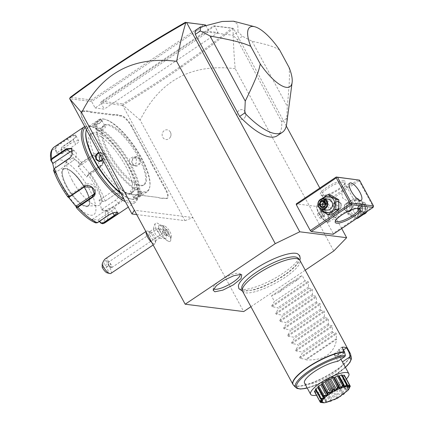 <?xml version="1.0" encoding="UTF-8"?>
<svg xmlns="http://www.w3.org/2000/svg" width="424" height="424" viewBox="0 0 424 424"><rect width="100%" height="100%" fill="white"/><g stroke="black" fill="none" stroke-linecap="round" stroke-linejoin="round"><path stroke-width="0.32" stroke-dasharray="2.12 1.59" d="M250.913 306.711L305.238 270.183M238.383 285.935A34.28 9.015 151.6 0 0 241.993 289.359A34.28 9.015 151.6 0 0 280.895 274.678A34.28 9.015 151.6 0 0 297.712 253.859M286.279 126.039L233.523 28.472L233.041 28.636C233.221 40.905 233.931 54.251 235.177 68.677L333.762 250.997M341.702 228.547L319.807 188.055M235.177 68.677C191.526 63.383 159.848 80.518 140.143 120.077L243.683 311.576M245.247 111.941A4.887 4.426 -82.8 0 0 245.088 111.676A4.887 4.426 -82.8 0 0 239.057 110.452A4.887 4.426 -82.8 0 0 237.599 117.088A4.887 4.426 -82.8 0 0 244.272 118.174A4.887 4.426 -82.8 0 0 245.247 111.941M170.4 132.113A4.887 4.426 -82.8 0 0 170.247 131.843A4.887 4.426 -82.8 0 0 164.21 130.624A4.887 4.426 -82.8 0 0 162.752 137.254A4.887 4.426 -82.8 0 0 169.425 138.346A4.887 4.426 -82.8 0 0 170.4 132.113M136.708 214.571L185.007 220.644L122.716 105.433L122.78 103.907L101.585 101.235L213.754 25.8L214.645 26.097L218.132 32.547L208.995 31.397L205.783 25.461M140.143 120.077L122.902 105.094C143.439 92.633 162.986 79.966 181.541 67.087C200.091 54.208 217.258 41.393 233.041 28.636M185.007 220.644L192.851 217.565L134.344 210.203M205.502 24.947L91.632 101.522L69.695 98.76M203.7 24.539L91.526 99.974L91.632 101.522L95.119 107.977L208.995 31.397M122.716 105.433L100.774 102.672L104.262 109.127L95.119 107.977M131.371 126.548L131.891 126.347L145.358 151.251A22.371 7.447 -123.9 0 0 147.552 154.999L150.483 160.415L149.942 160.585A22.806 7.595 56.1 0 0 151.792 164.321L165.259 189.226A11.512 3.832 -123.9 0 1 165.694 198.384L163.855 198.156A22.806 7.595 56.1 0 0 162.191 198.289L159.541 197.955A22.806 7.595 56.1 0 0 158.258 197.505A22.806 7.595 56.1 0 0 157.479 197.351L135.516 194.589A22.806 7.595 56.1 0 0 133.852 194.722L131.202 194.388A22.806 7.595 56.1 0 0 129.919 193.943A22.806 7.595 56.1 0 0 129.14 193.789L127.301 193.556A11.512 3.832 -123.9 0 1 126.903 193.477A11.512 3.832 -123.9 0 1 117.172 183.179L103.705 158.274A22.806 7.595 56.1 0 0 101.49 154.49L98.601 149.142A22.806 7.595 56.1 0 0 96.752 145.406L83.284 120.501A11.512 3.832 -123.9 0 1 80.995 112.927A11.512 3.832 -123.9 0 1 82.844 111.342L84.683 111.57A22.806 7.595 56.1 0 0 86.348 111.438L89.003 111.772A22.806 7.595 56.1 0 0 91.065 112.376L113.023 115.137A22.806 7.595 56.1 0 0 114.687 115.005L117.342 115.339A22.806 7.595 56.1 0 0 119.404 115.938L121.243 116.171A11.512 3.832 -123.9 0 1 131.371 126.548L144.833 151.453A22.806 7.595 56.1 0 0 147.048 155.237L149.942 160.585M131.891 126.347A11.946 3.975 56.1 0 0 121.381 115.572L119.542 115.344A22.371 7.447 -123.9 0 1 117.496 114.74L117.342 115.339M91.065 112.376L91.202 111.777L113.166 114.538A22.371 7.447 -123.9 0 0 114.809 114.406L117.496 114.74M91.202 111.777A22.371 7.447 -123.9 0 1 89.157 111.178L89.003 111.772M82.844 111.342L82.987 110.743L84.827 110.971A22.371 7.447 -123.9 0 0 86.47 110.839L89.157 111.178M82.987 110.743A11.946 3.975 56.1 0 0 81.064 112.392A11.946 3.975 56.1 0 0 83.438 120.246L96.905 145.151A22.371 7.447 -123.9 0 1 98.739 148.856L98.601 149.142M117.172 183.179L103.864 158.019A22.371 7.447 -123.9 0 0 101.665 154.272L98.739 148.856M117.331 182.924A11.946 3.975 56.1 0 0 127.428 193.614A11.946 3.975 56.1 0 0 127.841 193.694L129.675 193.927A22.371 7.447 -123.9 0 1 130.444 194.075A22.371 7.447 -123.9 0 1 131.721 194.526L131.202 194.388M157.479 197.351L136.056 194.733A22.371 7.447 -123.9 0 0 134.408 194.865L131.721 194.526M158.014 197.494A22.371 7.447 -123.9 0 1 158.783 197.642A22.371 7.447 -123.9 0 1 160.06 198.093L159.541 197.955M165.694 198.384L164.395 198.294A22.371 7.447 -123.9 0 0 162.747 198.432L160.06 198.093M166.234 198.527A11.946 3.975 56.1 0 0 165.779 189.019L152.317 164.114A22.371 7.447 -123.9 0 1 150.483 160.415M165.228 232.384A6.514 2.168 56.1 0 0 171.296 236.152A6.514 2.168 56.1 0 0 169.059 230.312A6.514 2.168 56.1 0 0 164.491 226.034A6.514 2.168 56.1 0 0 163.929 229.988C162.917 229.368 161.38 229.304 159.329 229.797A9.731 3.238 -123.9 0 1 159.313 225.139A9.731 3.238 -123.9 0 1 160.611 225.022A9.731 3.238 -123.9 0 1 167.432 231.409A9.731 3.238 -123.9 0 1 170.771 240.132A9.731 3.238 -123.9 0 1 170.172 241.288A9.731 3.238 -123.9 0 1 162.503 235.67C164.268 234.642 165.174 233.55 165.228 232.384A9.169 3.053 -123.9 0 1 165.508 238.474A9.169 3.053 -123.9 0 1 156.907 230.221A9.169 3.053 -123.9 0 1 155.364 223.384A9.169 3.053 -123.9 0 1 163.929 229.988M101.585 101.235L100.774 102.672L214.645 26.097L233.523 28.472M359.07 179.977L359.123 180.751L373.078 206.562L333.137 233.417L333.174 234.281M333.137 233.417L319.182 207.612L318.228 206.631L296.286 203.87M195.241 30.528L232.882 35.261L237.981 31.832L237.79 24.449L233.534 21.2M277.269 135.733A69.504 23.14 56.1 0 0 281.684 121.715L237.334 39.692A69.504 23.14 56.1 0 0 232.882 35.261M91.526 99.974L70.331 97.303M218.132 32.547L104.262 109.127M233.189 28.371L231.928 28.09C216.219 40.789 199.137 53.546 180.677 66.361C162.355 79.081 143.052 91.6 122.78 103.907M213.754 25.8L231.928 28.09M324.969 209.355A8.077 7.314 -82.8 0 0 334.997 211.958A8.077 7.314 -82.8 0 0 337.61 200.854A8.077 7.314 -82.8 0 0 327.582 198.252A8.077 7.314 -82.8 0 0 324.969 209.355M358.163 179.776L318.228 206.631M343.795 180.677A14.119 3.71 151.6 0 0 327.233 187.079A14.119 3.71 151.6 0 0 321.281 195.459A14.119 3.71 151.6 0 0 321.699 195.538A14.119 3.71 151.6 0 0 334.986 191.113A14.119 3.71 151.6 0 0 345.178 182.537A14.119 3.71 151.6 0 0 343.795 180.677M359.123 180.751L319.182 207.612M347.823 212.228A8.077 7.314 -82.8 0 0 357.851 214.836A8.077 7.314 -82.8 0 0 360.464 203.732A8.077 7.314 -82.8 0 0 350.436 201.124A8.077 7.314 -82.8 0 0 347.823 212.228M373.078 206.562L373.523 206.705M355.158 203.833L355.948 203.615L347.426 187.853L345.687 186.322L344.415 186.682L341.495 192.215L342.767 198.183L349.678 202.328L355.158 203.833M335.623 220.586A13.033 3.424 -28.4 0 1 335.729 219.982A13.033 3.424 -28.4 0 1 345.136 212.064A13.033 3.424 -28.4 0 1 357.4 207.977A13.033 3.424 -28.4 0 1 357.787 208.052A13.033 3.424 -28.4 0 1 358.354 208.295M334.764 217.549L333.02 216.012L324.519 200.059L330.773 201.538L337.679 205.688L338.951 211.65L336.036 217.183L334.764 217.549M343.445 182.172A13.033 3.424 151.6 0 0 329.634 187.148A13.033 3.424 151.6 0 0 321.784 195.231A13.033 3.424 151.6 0 0 322.664 195.814A13.033 3.424 151.6 0 0 323.051 195.888A13.033 3.424 151.6 0 0 335.315 191.807A13.033 3.424 151.6 0 0 344.723 183.889A13.033 3.424 151.6 0 0 344.712 182.834A13.033 3.424 151.6 0 0 343.445 182.172M341.145 203.494L337.933 201.342L333.868 203.398L334.011 208.295L336.794 210.394L340.716 208.322L341.145 203.494M347.404 211.73L344.283 209.589L344.717 204.76L348.639 202.688L351.422 204.787L351.422 209.933M327.609 222.049A10.319 3.434 56.1 0 1 320.38 215.281A10.319 3.434 56.1 0 1 316.834 206.032A10.319 3.434 56.1 0 1 317.47 204.803A10.319 3.434 56.1 0 1 318.493 204.607A10.319 3.434 -123.9 0 1 326.862 212.673A10.319 3.434 -123.9 0 1 328.987 221.927A10.319 3.434 -123.9 0 1 327.964 222.118A10.319 3.434 56.1 0 1 327.609 222.049L326.904 221.863A9.731 3.238 56.1 0 0 327.238 221.932A9.731 3.238 56.1 0 0 328.203 221.747A9.731 3.238 56.1 0 0 326.194 213.018A9.731 3.238 56.1 0 0 318.302 205.412A9.731 3.238 56.1 0 0 317.338 205.598A9.731 3.238 56.1 0 0 316.739 206.753A9.731 3.238 56.1 0 0 320.083 215.482A9.731 3.238 56.1 0 0 326.904 221.863M327.27 221.906A9.731 3.238 -123.9 0 1 319.378 214.3A9.731 3.238 -123.9 0 1 317.375 205.576A9.731 3.238 -123.9 0 1 318.339 205.391A9.731 3.238 56.1 0 1 326.231 212.996A9.731 3.238 56.1 0 1 328.234 221.726A9.731 3.238 56.1 0 1 327.27 221.906M324.121 213.813L322.219 211.428L320.899 211.263L321.482 213.484L323.39 215.869L324.71 216.039L324.121 213.813L320.724 216.102L318.816 213.712L317.496 213.548L318.085 215.768L319.993 218.159L321.312 218.323L320.724 216.102M322.219 211.428L318.816 213.712M320.899 211.263L317.496 213.548M324.71 216.039L321.312 218.323M323.39 215.869L319.993 218.159M321.482 213.484L318.085 215.768M347.426 211.719A4.563 4.129 97.2 0 1 344.723 209.642A4.563 4.129 97.2 0 1 344.855 204.808A4.563 4.129 97.2 0 1 348.862 202.72A4.563 4.129 97.2 0 1 351.862 204.845A4.563 4.129 97.2 0 1 351.735 209.679A4.563 4.129 97.2 0 1 347.722 211.772A4.563 4.129 97.2 0 1 347.616 211.756M351.136 210.044A4.346 3.933 -82.8 0 0 351.602 204.946A4.346 3.933 -82.8 0 0 346.207 203.547A4.346 3.933 -82.8 0 0 344.802 209.52A4.346 3.933 -82.8 0 0 347.76 211.555M340.711 203.441A4.563 4.129 97.2 0 1 340.578 208.279A4.563 4.129 97.2 0 1 336.571 210.368A4.563 4.129 97.2 0 1 333.571 208.242A4.563 4.129 97.2 0 1 333.699 203.403A4.563 4.129 97.2 0 1 337.711 201.315A4.563 4.129 97.2 0 1 340.711 203.441M340.631 203.568A4.346 3.933 97.2 0 1 339.226 209.541A4.346 3.933 97.2 0 1 333.831 208.136A4.346 3.933 97.2 0 1 335.236 202.163A4.346 3.933 97.2 0 1 340.631 203.568M346.562 203.287L346.625 213.299L354.538 218.037L362.388 212.758L362.324 202.741L354.416 198.008L346.562 203.287L349.556 203.663L349.62 213.675L357.527 218.413M365.419 212.599L365.318 203.117L362.324 202.741M364.746 213.055L362.388 212.758M351.48 212.689A8.077 7.314 -82.8 0 0 361.508 215.297A8.077 7.314 -82.8 0 0 364.121 204.188A8.077 7.314 -82.8 0 0 354.093 201.586A8.077 7.314 -82.8 0 0 351.48 212.689M353.552 211.295A5.433 4.918 97.2 0 1 353.706 205.539A5.433 4.918 97.2 0 1 358.476 203.054A5.433 4.918 97.2 0 1 362.048 205.582A5.433 4.918 97.2 0 1 361.895 211.343A5.433 4.918 97.2 0 1 357.125 213.828A5.433 4.918 97.2 0 1 353.552 211.295M365.318 203.117L357.406 198.384L349.556 203.663M357.406 198.384L354.416 198.008M349.62 213.675L346.625 213.299M356.897 218.334L354.538 218.037M357.125 213.828L361.921 214.433A5.433 4.918 -82.8 0 1 358.349 211.899A5.433 4.918 97.2 0 1 358.503 206.144A5.433 4.918 97.2 0 1 363.278 203.658A5.433 4.918 97.2 0 1 366.85 206.186A5.433 4.918 -82.8 0 1 366.871 211.624M361.921 214.433A5.433 4.918 -82.8 0 0 363.919 214.231M359.006 211.645A4.887 4.426 -82.8 0 0 365.069 213.219A4.887 4.426 -82.8 0 0 366.654 206.499A4.887 4.426 97.2 0 0 360.586 204.924A4.887 4.426 97.2 0 0 359.006 211.645M361.1 212.461L359.335 209.191L361.062 205.804L364.555 205.682L366.32 208.953L364.598 212.345L361.1 212.461L361.153 211.868L359.685 209.143L361.121 206.318L364.031 206.218L365.504 208.942L364.068 211.767L361.216 211.915L359.727 209.154L361.19 206.287M359.335 209.191L357.448 208.862L359.865 208.698L358.884 206.038L357.448 208.862L358.921 211.587L359.865 208.698L361.831 211.486L364.068 211.767L364.598 212.345M366.32 208.953L359.865 208.698L361.799 205.937L364.031 206.218L364.555 205.682M361.137 206.318L364.031 206.218M361.062 205.804L361.121 206.318L361.062 205.804L361.121 206.318L358.884 206.038L361.799 205.937L363.273 208.661L361.831 211.486L358.921 211.587L361.153 211.868M330.895 195.051L323.046 200.329L323.109 210.341L331.017 215.074M323.109 210.341L320.115 209.965M323.046 200.329L320.051 199.953L319.998 208.55M321.514 198.851L320.051 199.953M322.897 198.618A8.077 7.314 -82.8 0 0 321.312 208.894A8.077 7.314 -82.8 0 0 321.551 209.308M328.309 199.259A5.433 4.918 -82.8 0 0 323.539 201.744A5.433 4.918 -82.8 0 0 323.385 207.5A5.433 4.918 -82.8 0 0 326.957 210.034M324.371 207.283L325.738 203.918M324.429 201.57L326.512 201.495L324.238 201.22M325.521 204.294L326.512 201.495L327.985 204.22L325.568 204.384L326.544 207.044L324.296 206.764M323.957 206.774L323.634 207.145L326.544 207.044L327.985 204.22L325.749 203.939M324.869 205.566L325.473 204.389M323.443 206.795L323.634 207.145L321.397 206.864M237.334 39.692L242.433 36.263A69.504 23.14 56.1 0 0 237.981 31.832M279.559 49.862C274.598 47.345 272.42 45.675 252.1 41.282L242.433 36.263M252.1 41.282L287.308 106.408C290.027 78.244 289.486 74.884 289.147 67.596M281.684 121.715L286.783 118.285L287.308 106.408M286.783 118.285A69.504 23.14 -123.9 0 1 286.645 124.031M165.508 238.474C163.161 238.956 160.934 238.654 158.836 237.562A5.433 1.807 56.1 0 1 154.771 232.914A5.433 1.807 -123.9 0 1 153.689 229.909A5.433 1.807 -123.9 0 1 154.023 228.695A5.433 1.807 -123.9 0 1 159.339 233.492A5.433 1.807 56.1 0 1 160.087 237.71L155.502 240.79A5.433 1.807 56.1 0 0 155.836 240.143A5.433 1.807 56.1 0 0 154.755 236.571A5.433 1.807 -123.9 0 0 150.165 231.711A5.433 1.807 -123.9 0 0 149.444 231.78L154.023 228.695M159.329 229.797L159.307 229.861A7.171 2.385 -123.9 0 1 161.237 232.797A7.171 2.385 -123.9 0 1 162.44 235.649L162.503 235.67M158.836 237.562A5.433 1.807 56.1 0 0 160.087 237.71M159.307 229.861A9.731 3.238 -123.9 0 1 159.276 225.16A9.731 3.238 -123.9 0 1 167.395 231.43A9.731 3.238 -123.9 0 1 170.135 241.309A9.731 3.238 -123.9 0 1 162.44 235.649M166.028 233.401L166.611 235.622L165.296 235.458L163.388 233.073L162.8 230.847L164.12 231.016L166.028 233.401L168.577 231.69L169.16 233.91L167.846 233.746L165.938 231.356L165.349 229.135L166.669 229.299L168.577 231.69M165.296 235.458L167.846 233.746M166.611 235.622L169.16 233.91M164.12 231.016L166.669 229.299M162.8 230.847L165.349 229.135M163.388 233.073L165.938 231.356M149.444 231.78A5.433 1.807 -123.9 0 0 150.186 235.998A5.433 1.807 56.1 0 0 155.502 240.79M146.079 231.907A7.6 2.533 -123.9 0 1 146.529 231.117A7.6 2.533 -123.9 0 1 147.547 231.027A7.6 2.533 -123.9 0 1 153.97 237.827A7.6 2.533 56.1 0 1 155.481 242.83A7.6 2.533 56.1 0 1 155.014 243.736A7.6 2.533 56.1 0 1 151.803 242.486M110.823 273.454A7.6 2.533 56.1 0 0 109.784 267.544A7.6 2.533 56.1 0 0 107.977 264.74L106.625 267.645A5.433 1.807 -123.9 0 1 107.187 272.86M102.147 267.083L106.625 267.645M105.502 258.709C107.447 257.771 108.274 259.785 107.977 264.74M106 260.5A2.714 1.145 -75.4 0 1 106.064 260.511A2.714 1.145 -75.4 0 1 106.504 263.357A2.714 1.145 -75.4 0 1 104.76 265.779A2.714 1.145 -75.4 0 1 104.696 265.769A2.714 1.145 -75.4 0 1 104.256 262.928A2.714 1.145 -75.4 0 1 106 260.5M107.977 263.002L107.982 263.023A3.26 1.087 -123.9 0 1 107.977 263.002L109.943 266.738L110.924 267.401A3.26 1.087 56.1 0 1 108.613 264.687A3.26 1.087 -123.9 0 1 107.982 263.023L109.503 261.412L111.221 266.897A2.714 1.145 -75.4 0 1 110.478 267.268A2.714 1.145 104.6 0 1 110.415 267.252L104.696 265.769M158.947 228.001A3.26 1.087 56.1 0 0 159.398 230.534A3.26 1.087 56.1 0 0 162.583 233.407A3.26 1.087 56.1 0 0 162.138 230.879A3.26 1.087 56.1 0 0 158.947 228.001L109.562 261.423L106.064 260.511M111.221 266.897L109.943 266.738A2.714 1.145 104.6 0 0 110.415 267.252M110.924 267.401A3.26 1.087 56.1 0 0 111.798 267.56A3.26 1.087 56.1 0 0 111.353 265.032A3.26 1.087 -123.9 0 0 110.129 263.272M147.552 154.999L147.048 155.237M114.809 114.406L114.687 115.005M86.47 110.839L86.348 111.438M134.408 194.865L133.852 194.722M162.747 198.432L162.191 198.289M107.823 124.449A35.839 11.93 -123.9 0 1 136.888 152.46A35.839 11.93 -123.9 0 1 144.271 184.604A35.839 11.93 -123.9 0 1 140.715 185.277A35.839 11.93 -123.9 0 1 111.655 157.267A35.839 11.93 -123.9 0 1 104.272 125.122A35.839 11.93 -123.9 0 1 107.823 124.449M139.867 185.85A35.839 11.93 -123.9 0 1 110.802 157.839A35.839 11.93 -123.9 0 1 103.419 125.695A35.839 11.93 -123.9 0 1 106.975 125.016A35.839 11.93 -123.9 0 1 136.04 153.032A35.839 11.93 -123.9 0 1 143.418 185.177A35.839 11.93 -123.9 0 1 139.867 185.85M103.785 119.118A42.787 14.246 -123.9 0 1 105.253 119.409A42.787 14.246 -123.9 0 1 135.24 147.488A42.787 14.246 -123.9 0 1 149.932 185.85A42.787 14.246 -123.9 0 1 143.058 191.749A42.787 14.246 -123.9 0 1 105.412 153.17A42.787 14.246 -123.9 0 1 103.785 119.118M102.974 118.911A43.439 14.464 -123.9 0 1 104.468 119.202A43.439 14.464 -123.9 0 1 134.912 147.706A43.439 14.464 -123.9 0 1 149.826 186.655A43.439 14.464 -123.9 0 1 147.154 191.823A43.439 14.464 -123.9 0 1 142.846 192.644A43.439 14.464 -123.9 0 1 107.617 158.693A43.439 14.464 -123.9 0 1 98.67 119.732A43.439 14.464 -123.9 0 1 102.974 118.911M141.171 193.386L141.033 193.365C143.492 193.254 136.215 198.146 134.233 197.934L133.798 197.69L133.809 197.149L136.989 194.441L141.568 193.503C144.277 193.434 136.369 198.761 134.09 198.533L133.613 197.674L137.09 194.717L141.727 193.529L141.171 193.386L137.742 187.281C135.463 186.597 128.244 191.452 130.942 191.849C132.961 192.046 140.18 187.191 137.742 187.281M94.621 124.91L94.064 124.767L98.702 123.58L102.179 120.623L101.702 119.769C99.444 119.536 91.515 124.857 94.223 124.794L98.803 123.861L101.988 121.153L101.998 120.612L101.559 120.363C99.582 120.151 92.305 125.043 94.764 124.937L94.356 124.741L98.05 131.021C95.617 131.106 102.831 126.251 104.85 126.447L105.285 126.691L101.998 120.612M86.401 129.665A43.439 14.464 -123.9 0 1 88.642 126.474A43.439 14.464 -123.9 0 1 92.946 125.652A43.439 14.464 -123.9 0 1 128.175 159.609A43.439 14.464 -123.9 0 1 137.127 198.57A43.439 14.464 -123.9 0 1 132.818 199.391A43.439 14.464 -123.9 0 1 131.329 199.095A43.439 14.464 -123.9 0 1 120.66 193.026M139.92 158.936C137.138 153.483 129.246 158.809 132.442 163.966C134.975 169.383 142.867 164.062 139.92 158.936L139.395 159.143L136.47 157.108L132.632 159.095L132.595 163.712L135.388 165.726L139.183 163.738L139.395 159.143M98.607 152.237L103.355 154.336L102.868 160.118M85.86 132.452A42.787 14.246 -123.9 0 1 92.739 126.548A42.787 14.246 -123.9 0 1 130.38 165.132A42.787 14.246 -123.9 0 1 132.007 199.179A42.787 14.246 -123.9 0 1 130.539 198.893A42.787 14.246 -123.9 0 1 121.015 193.683M95.925 132.447A35.839 11.93 -123.9 0 1 124.99 160.458A35.839 11.93 -123.9 0 1 132.373 192.602A35.839 11.93 -123.9 0 1 128.822 193.28A35.839 11.93 -123.9 0 1 99.757 165.27A35.839 11.93 -123.9 0 1 92.374 133.125A35.839 11.93 -123.9 0 1 95.925 132.447M126.951 194.537A35.839 11.93 -123.9 0 1 97.886 166.526A35.839 11.93 -123.9 0 1 90.503 134.382A35.839 11.93 -123.9 0 1 94.059 133.703A35.839 11.93 -123.9 0 1 123.119 161.719A35.839 11.93 -123.9 0 1 130.502 193.858A35.839 11.93 -123.9 0 1 126.951 194.537M85.229 127.497A44.525 14.824 -123.9 0 1 90.073 126.331A44.525 14.824 -123.9 0 1 91.6 126.633A44.525 14.824 -123.9 0 1 122.806 155.852A44.525 14.824 -123.9 0 1 138.092 195.771A44.525 14.824 -123.9 0 1 130.937 201.909A44.525 14.824 -123.9 0 1 124.036 199.269M84.71 126.543A45.612 15.184 -123.9 0 1 88.722 125.981A45.612 15.184 -123.9 0 1 90.285 126.288A45.612 15.184 -123.9 0 1 122.255 156.218A45.612 15.184 -123.9 0 1 137.917 197.112A45.612 15.184 -123.9 0 1 135.108 202.545A45.612 15.184 -123.9 0 1 130.587 203.403A45.612 15.184 -123.9 0 1 125.34 201.681M50.949 160.574A44.001 14.649 56.1 0 1 55.189 148.697L56.281 152.995L62.153 153.732L61.051 149.439L61.973 146.958L73.23 139.385L76.156 136.29L75.467 134.896C73.41 135.049 70.697 136.3 67.321 138.643L56.063 146.216L55.189 148.697L55.756 148.596L56.827 152.783L70.273 143.741A6.514 1.712 151.6 0 1 78.747 140.985A6.514 1.712 151.6 0 1 75.758 144.43L73.214 139.724L75.96 136.809L75.986 135.876L75.324 135.495C73.426 135.648 70.898 136.825 67.729 139.035L56.471 146.603L55.756 148.596M62.153 153.732L61.051 149.439A44.001 14.649 56.1 0 1 79.691 164.189L78.202 166.441L86.676 177.057L88.16 174.805L90.052 173.124L101.31 165.551C108.682 161.025 99.582 149.55 92.782 154.861L81.519 162.434L79.691 164.189L80.279 164.358L78.827 166.553L92.278 157.505A6.514 5.968 -160.4 0 1 99.953 157.733A6.514 5.968 -160.4 0 1 102.375 164.655L103.149 162.493L100.764 155.449L93.026 155.407L81.768 162.98L80.279 164.358M116.415 193.487L105.157 201.056L102.56 201.432L99.513 200.075L112.959 191.033A6.514 4.256 -51.6 0 1 118.222 190.54L121.773 193.349L116.255 193.641L104.993 201.209L103.064 201.559L99.078 199.99L101.68 209.869L105.168 211.306L107.781 211.004L119.038 203.43C126.474 199.359 123.681 188.701 116.415 193.487L112.959 191.033M100.928 223.183A44.001 14.649 56.1 0 0 105.168 211.306L105.343 210.712L107.431 210.442L118.688 202.873L122.674 197.976L121.773 193.349M102.56 201.432A44.001 14.649 56.1 0 0 88.16 174.805L88.197 174.28L89.687 172.902L100.949 165.334L103.149 162.493M61.242 149.285L61.957 147.298L73.214 139.724L73.23 139.385M54.405 168.466L53.864 169.96L55.507 172.542L72.356 161.21A6.514 4.256 128.4 0 0 75.18 151.485L71.63 148.676M53.456 170.247L53.864 169.96M68.502 197.213L67.639 196.036L67.957 197.081L68.672 197.234M99.306 221.455L98.034 220.098L92.167 219.356L95.766 222.929M76.426 207.691A44.001 14.649 56.1 0 0 95.061 222.446L95.532 222.155L97.441 222.377L108.703 214.809C112.031 212.901 114.724 212.027 116.791 212.18L117.241 212.307M95.532 222.155L92.708 219.144L106.159 210.103A6.514 1.712 -28.4 0 1 114.634 207.347A6.514 1.712 -28.4 0 1 111.645 210.792L98.193 219.839L99.555 221.286M60.712 159.901A32.579 10.844 -123.9 0 1 89.374 189.279A32.579 10.844 -123.9 0 1 90.614 215.201A32.579 10.844 -123.9 0 1 61.952 185.829A32.579 10.844 -123.9 0 1 60.712 159.901M101.68 209.869L101.951 209.313L105.343 210.712M101.951 209.313L115.397 200.266A6.514 4.256 -51.6 0 0 118.222 190.54M99.078 199.99L99.513 200.075M86.676 177.057L88.197 174.28M86.75 176.474L100.202 167.427A6.514 5.968 -160.4 0 0 102.375 164.655M78.202 166.441L78.827 166.553M62.312 153.472L75.758 144.43M56.281 152.995L56.827 152.783M72.064 154.908L70.363 157.5M72.737 150.87A6.514 4.256 128.4 0 1 75.18 151.485M53.556 170.448L55.242 173.103L55.507 172.542M55.242 173.103L53.965 168.832M67.639 196.036L68.269 196.148L68.571 197.16M68.269 196.148L85.118 184.816A6.514 5.968 19.6 0 1 92.792 185.044A6.514 5.968 19.6 0 1 95.215 191.966A6.514 5.968 19.6 0 1 94.706 193.026M92.708 219.144L92.167 219.356M66.764 186.131A22.048 7.341 -123.9 0 1 62.757 170.22A22.048 7.341 -123.9 0 1 63.738 169.001A22.048 7.341 -123.9 0 1 65.927 168.588A22.048 7.341 -123.9 0 1 85.319 188.463A22.048 7.341 -123.9 0 1 88.346 205.592A22.048 7.341 -123.9 0 1 86.846 206.043A22.048 7.341 -123.9 0 1 86.157 206.006A22.048 7.341 -123.9 0 1 66.764 186.131M72.244 180.476A27.91 9.291 -123.9 0 1 67.172 160.336A27.91 9.291 -123.9 0 1 95.739 183.428A27.91 9.291 -123.9 0 1 97.668 205.682A27.91 9.291 -123.9 0 1 72.244 180.476M104.85 126.447C107.548 126.845 100.334 131.7 98.05 131.021M98.872 152.725L100.409 152.571L103.196 154.585L102.719 159.843M100.87 161.062L102.338 161.571L106.175 159.588L106.212 154.967L103.424 152.953L99.873 154.585M133.798 197.69L130.507 191.606L130.942 191.849M136.38 158.762L136.162 163.362L132.368 165.349L129.58 163.335L129.617 158.714L133.454 156.726L136.38 158.762M297.865 258.052A31.948 8.401 -28.4 0 1 279.967 277.762A31.948 8.401 -28.4 0 1 245.13 290.562A31.948 8.401 -28.4 0 1 241.807 288.362M246.842 279.829A31.948 8.401 -28.4 0 1 287.965 257.591M242.549 291.24A32.579 8.565 151.6 0 0 245.713 292.889A32.579 8.565 151.6 0 0 280.243 280.45A32.579 8.565 151.6 0 0 299.869 260.251M343.451 349.895L343.117 350.118A28.238 7.425 -28.4 0 0 338.548 349.546L342.004 347.219M343.18 351.337L343.117 350.118L344.06 353.155L343.18 351.337L338.389 354.554L339.216 356.409L344.06 353.155M340.933 359.255L339.598 356.791A21.719 5.708 -28.4 0 0 337.854 356.139A21.719 5.708 -28.4 0 0 335.029 356.218L333.821 353.982L335.734 355.816L340.393 352.678L341.087 352.779L336.243 356.038L335.04 356.208L337.806 361.354M343.843 353.113L339.184 356.245L338.389 354.554M338.585 354.994L339.073 355.821M333.821 353.982L338.612 350.759L338.548 349.546L341.447 352.636L341.087 352.779M341.447 352.636A28.238 7.425 -28.4 0 1 344.166 352.98M338.612 350.759L340.393 352.678M336.243 356.038L335.734 355.816M334.504 355.243L334.303 354.453M346.403 378.987A21.719 5.708 151.6 0 1 338.871 385.125A21.719 5.708 -28.4 0 1 316.426 395.195M342.74 362.377A21.719 5.708 -28.4 0 1 329.66 375.844A21.719 5.708 -28.4 0 1 306.642 384.139A21.719 5.708 -28.4 0 1 304.533 383.042M323.061 402.789C326.75 402.652 328.022 402.403 326.883 402.042L326.395 401.899L326.803 402.339L325.918 402.514L323.061 402.789A17.204 4.521 151.6 0 1 322.94 402.8L322.553 402.572L323.708 402.668L320.523 402.312L315.387 392.81A17.204 4.521 -28.4 0 1 315.064 392.645A4.304 1.129 151.6 0 1 316.309 391.447A15.381 4.044 151.6 0 1 316.203 391.288L321.89 401.814M315.387 392.81A4.304 1.129 151.6 0 0 317.428 392.025A15.381 4.044 151.6 0 0 317.989 392.094A4.304 1.129 151.6 0 0 317.417 393.069A17.204 4.521 -28.4 0 0 318.058 393.022A4.304 1.129 151.6 0 0 320.2 391.94A15.381 4.044 151.6 0 0 321.09 391.765A4.304 1.129 151.6 0 0 321.048 392.226A4.304 1.129 151.6 0 0 321.254 392.391A17.204 4.521 -28.4 0 0 322.139 392.142A4.304 1.129 151.6 0 0 324.121 390.891A15.381 4.044 151.6 0 0 325.229 390.493A4.304 1.129 151.6 0 0 326.12 390.705A17.204 4.521 -28.4 0 0 327.132 390.276A4.304 1.129 151.6 0 0 328.722 389.009A15.381 4.044 151.6 0 0 329.914 388.437A4.304 1.129 151.6 0 0 331.414 388.204A17.204 4.521 -28.4 0 0 332.442 387.647A4.304 1.129 151.6 0 0 333.444 386.524A15.381 4.044 151.6 0 0 334.573 385.84A4.304 1.129 151.6 0 0 336.508 385.193A17.204 4.521 -28.4 0 0 337.419 384.579A4.304 1.129 151.6 0 0 337.721 383.731A4.304 1.129 151.6 0 0 337.716 383.725A15.381 4.044 151.6 0 0 338.654 383.02A4.304 1.129 151.6 0 0 340.785 382.035A17.204 4.521 -28.4 0 0 341.474 381.441A4.304 1.129 151.6 0 0 341.447 381.181A4.304 1.129 151.6 0 0 341.029 380.964A15.381 4.044 151.6 0 0 341.654 380.317A4.304 1.129 151.6 0 0 343.726 379.114A17.204 4.521 -28.4 0 0 344.113 378.606A4.304 1.129 151.6 0 0 342.974 378.558A15.381 4.044 151.6 0 0 343.217 378.054A4.304 1.129 151.6 0 0 344.982 376.777A17.204 4.521 -28.4 0 0 345.014 376.417A4.304 1.129 151.6 0 0 343.323 376.814A15.381 4.044 151.6 0 0 343.255 376.66A15.381 4.044 151.6 0 0 343.154 376.501A4.304 1.129 151.6 0 0 344.399 375.309M342.491 375.717A4.304 1.129 151.6 0 0 342.036 375.929A15.381 4.044 151.6 0 0 341.468 375.855A4.304 1.129 151.6 0 0 342.041 374.885M338.633 376.13A15.381 4.044 151.6 0 0 338.368 376.189A4.304 1.129 151.6 0 0 338.41 375.728M318.011 386.773A4.304 1.129 151.6 0 0 318.435 386.99A15.381 4.044 151.6 0 0 318.233 387.186M315.345 389.349A4.304 1.129 151.6 0 0 316.484 389.391A15.381 4.044 151.6 0 0 316.24 389.9A4.304 1.129 151.6 0 0 315.795 390.181M314.444 391.538A4.304 1.129 151.6 0 0 316.134 391.14A15.381 4.044 151.6 0 0 316.203 391.288M319.611 401.056L315.064 392.645M322.023 402.021L316.309 391.447M321.853 401.714L316.134 391.14M321.106 401.47L319.585 401.04M321.456 399.541L316.24 389.9M322.203 399.964L316.484 389.391M324.148 397.564L318.435 386.99M344.087 386.762L338.368 376.189M347.187 386.428L341.468 375.855M347.235 385.549L342.036 375.929M348.867 387.075L343.154 376.501M349.535 384.812L349.09 386.259M349.042 387.382L343.323 376.814M350.272 386.375L344.982 376.777M350.123 386.28L348.931 388.623L343.217 378.054M344.113 378.606L349.249 388.108L348.692 389.131L348.931 388.623L348.692 389.131L342.974 378.558M348.698 389.285L349.164 388.649L343.726 379.114M349.164 388.649A17.204 4.521 151.6 0 0 349.233 388.554L349.249 388.108M348.867 388.617L347.367 390.886L341.654 380.317M347.367 390.886L346.742 391.532L341.029 380.964M346.742 391.532L341.474 381.441M341.447 381.181L346.715 390.923L346.472 391.426L348.396 389.698M326.883 402.042A17.204 4.521 151.6 0 0 327.042 401.994C330.333 401.735 331.918 401.168 331.801 400.277A17.204 4.521 151.6 0 0 331.987 400.198C334.578 400.039 336.28 399.212 337.101 397.728A17.204 4.521 151.6 0 0 337.292 397.622C338.972 397.754 340.589 396.779 342.152 394.691A17.204 4.521 151.6 0 0 342.322 394.58C342.984 395.168 344.32 394.156 346.344 391.538L345.926 391.543L340.785 382.035M345.926 391.543L344.368 393.594L338.654 383.02M344.368 393.594L343.435 394.299L337.716 383.725L343.429 394.294L342.56 394.082L337.419 384.579M342.152 394.691L341.649 394.696L336.508 385.193M342.56 394.082L342.322 394.58M341.649 394.696L340.292 396.414L334.573 385.84M340.292 396.414L339.158 397.097L333.444 386.524M339.158 397.097L337.578 397.15L332.442 387.647M337.101 397.728L336.555 397.707L331.414 388.204M337.578 397.15L337.292 397.622M336.555 397.707L335.633 399.005L329.914 388.437M335.633 399.005L334.441 399.583L328.722 389.009M334.441 399.583L332.273 399.779L327.132 390.276M331.801 400.277L331.255 400.208L326.12 390.705M332.273 399.779L331.987 400.198M331.255 400.208L330.948 401.067L325.229 390.493M330.948 401.067L329.84 401.464L324.121 390.891M329.84 401.464L327.275 401.645L322.139 392.142M321.048 392.226L326.321 401.979L321.254 392.391M327.275 401.645L327.042 401.994M326.803 402.339L321.09 391.765M325.918 402.514L320.2 391.94M323.199 402.524L318.058 393.022M322.553 402.572L317.417 393.069M317.428 392.025L323.141 402.599L323.708 402.668L317.989 392.094M279.437 291.993L297.743 279.681C291.532 281.494 285.431 285.596 279.437 291.993A32.579 8.565 151.6 0 1 271.466 295.894L274.455 301.422L271.689 305.937L272.113 306.722L277.847 307.692L278.446 308.794L275.674 313.31L276.098 314.094L281.833 315.064L282.432 316.166L279.66 320.687L280.084 321.466L285.824 322.441L286.417 323.539L283.651 328.059L284.069 328.844L289.809 329.814L290.403 330.916L287.636 335.432L288.06 336.216L293.795 337.186L294.389 338.288L291.622 342.804L292.046 343.588L297.781 344.558L298.379 345.661L295.608 350.182L296.031 350.961L301.771 351.936L302.365 353.033L299.598 357.554L300.017 358.338L305.757 359.308L306.054 359.859L336.645 339.285C334.022 353.902 323.825 360.76 306.054 359.859M297.743 279.681A32.579 8.565 151.6 0 0 302.058 275.319L305.047 280.847L308.062 281.478L308.486 282.257L308.439 287.117L309.038 288.219L312.048 288.85L312.472 289.629L312.43 294.495L313.023 295.592L316.039 296.222L316.463 297.007L316.415 301.867L317.009 302.969L320.025 303.595L320.449 304.379L320.401 309.239L320.995 310.341L324.01 310.972L324.434 311.751L324.387 316.611L324.985 317.714L327.996 318.344L328.42 319.124L328.377 323.989L328.971 325.086L331.987 325.717L332.405 326.501L332.363 331.361L332.957 332.464L335.972 333.089L336.396 333.874L336.349 338.734L336.645 339.285M336.349 338.734L305.757 359.308M332.957 332.464L302.365 353.033M332.363 331.361L301.771 351.936M328.971 325.086L298.379 345.661M328.377 323.989L297.781 344.558M324.985 317.714L294.389 338.288M324.387 316.611L293.795 337.186M320.995 310.341L290.403 330.916M320.401 309.239L289.809 329.814M317.009 302.969L286.417 323.539M316.415 301.867L285.824 322.441M313.023 295.592L282.432 316.166M312.43 294.495L281.833 315.064M309.038 288.219L278.446 308.794M308.439 287.117L277.847 307.692M305.047 280.847L274.455 301.422M271.466 295.894L302.058 275.319M240.281 274.423A15.206 3.996 151.6 0 0 239.693 273.581A15.206 3.996 151.6 0 0 238.68 273.273A15.206 3.996 151.6 0 0 223.596 278.478A15.206 3.996 151.6 0 0 213.277 287.864A15.206 3.996 151.6 0 0 213.659 288.818M180.677 66.361L181.541 67.087M144.833 151.453L145.358 151.251M121.243 116.171L121.381 115.572M119.404 115.938L119.542 115.344M113.023 115.137L113.166 114.538M84.683 111.57L84.827 110.971M127.301 193.556L127.841 193.694M129.14 193.789L129.675 193.927M135.516 194.589L136.056 194.733M163.855 198.156L164.395 198.294M165.259 189.226L165.779 189.019M151.792 164.321L152.317 164.114M134.09 198.533L134.233 197.934M81.768 162.98L81.519 162.434A45.612 15.184 56.1 0 0 61.973 146.958L61.957 147.298M104.993 201.209L105.157 201.056A45.612 15.184 56.1 0 0 90.052 173.124L89.687 172.902M105.152 222.685A45.612 15.184 56.1 0 0 107.781 211.004L107.431 210.442M119.038 203.43L115.397 200.266M101.31 165.551L100.949 165.334L100.202 167.427M92.782 154.861L93.026 155.407L92.278 157.505M75.467 134.896L75.324 135.495M67.321 138.643L70.273 143.741M56.471 146.603L56.063 146.216A45.612 15.184 56.1 0 0 54.245 146.985M69.064 158.608L72.356 161.21M97.43 222.717L97.441 222.377M108.687 215.143L106.159 210.103M117.326 212.318L116.791 212.18M112.89 213.102L111.645 210.792M85.118 184.816L84.371 186.915M65.349 168.471A22.483 7.484 -123.9 0 1 85.123 188.744A22.483 7.484 -123.9 0 1 85.977 206.631A22.483 7.484 -123.9 0 1 66.202 186.359A22.483 7.484 -123.9 0 1 65.349 168.471M86.12 206.032A22.048 7.341 -123.9 0 1 68.243 188.802A22.048 7.341 -123.9 0 1 63.701 169.028A22.048 7.341 -123.9 0 1 65.884 168.614A22.048 7.341 -123.9 0 1 83.767 185.845A22.048 7.341 -123.9 0 1 88.303 205.619A22.048 7.341 -123.9 0 1 86.12 206.032M101.702 119.769L101.559 120.363M350.235 353.404A32.579 8.565 -28.4 0 1 330.609 373.602A32.579 8.565 -28.4 0 1 296.084 386.047A32.579 8.565 -28.4 0 1 292.92 384.398M307.225 388.018A30.581 8.04 151.6 0 0 345.433 367.359M351.305 357.554A31.63 8.316 -28.4 0 1 327.222 379.342A31.63 8.316 -28.4 0 1 295.804 387.562M293.456 385.125A32.542 8.554 151.6 0 0 325.775 376.666A32.542 8.554 151.6 0 0 350.553 354.252M300.017 358.338L336.396 333.874M299.598 357.554L335.972 333.089M296.031 350.961L332.405 326.501M295.608 350.182L331.987 325.717M292.046 343.588L328.42 319.124M291.622 342.804L327.996 318.344M288.06 336.216L324.434 311.751M287.636 335.432L324.01 310.972M284.069 328.844L320.449 304.379M283.651 328.059L320.025 303.595M280.084 321.466L316.463 297.007M279.66 320.687L316.039 296.222M276.098 314.094L312.472 289.629M275.674 313.31L312.048 288.85M272.113 306.722L308.486 282.257M271.689 305.937L308.062 281.478M355.927 203.806L361.28 200.208M344.415 186.682L349.763 183.089M335.739 221.037L333.02 216.012M324.498 200.25L321.784 195.231M322.664 195.814L321.281 195.459M344.723 183.889L345.178 182.537M358.667 208.64L355.948 203.615M347.426 187.853L344.712 182.834M357.787 208.052L359.17 208.407M335.729 219.982L335.267 221.328M328.987 221.927L336.036 217.183M317.47 204.803L324.519 200.059M316.834 206.032L316.739 206.753M358.476 203.054L363.278 203.658M171.296 236.152L170.771 240.132M164.491 226.034L160.611 225.022M155.364 223.384C154.029 225.377 153.472 227.55 153.689 229.909M147.547 231.027L150.165 231.711M155.836 240.143L155.481 242.83M153.154 244.987L155.014 243.736M145.888 231.552L146.529 231.117M111.798 267.56L162.583 233.407M81.064 112.392L80.995 112.927M127.428 193.614L126.903 193.477M129.919 193.943L130.444 194.075M158.258 197.505L158.783 197.642M103.419 125.695L104.272 125.122M104.468 119.202L105.253 119.409M149.826 186.655L149.932 185.85M147.154 191.823L137.127 198.57M133.613 197.674L133.809 197.149M88.642 126.474L98.67 119.732M130.539 198.893L131.329 199.095M92.374 133.125L90.503 134.382M132.373 192.602L130.502 193.858M90.285 126.288L91.6 126.633M137.917 197.112L138.092 195.771M135.108 202.545L128.287 207.129M76.156 136.29L75.96 136.809M117.57 212.366L117.013 212.223M114.634 207.347L117.395 212.456M75.986 135.876L78.747 140.985M95.215 191.966L94.446 194.128M63.738 169.001L65.63 168.673C74.746 168.604 95.474 201.501 88.303 205.619L88.346 205.592M62.757 170.22L67.172 160.336M86.846 206.043L97.668 205.682M102.179 120.623L101.988 121.153M100.409 152.571L103.424 152.953M99.322 161.189L102.338 161.571M135.388 165.726L132.368 165.349M136.47 157.108L133.454 156.726M143.418 185.177L144.271 184.604M245.088 111.676L245.258 111.963C246.328 114.252 246 116.324 244.272 118.174M170.247 131.843L170.416 132.134C171.482 134.424 171.153 136.491 169.425 138.346M242.507 291.156L243.503 291.33L254.914 289.735L263.076 286.831L274.514 281.372L282.055 276.92L288.421 272.51L295.311 266.542L298.819 262.186L299.821 260.166M343.255 376.66L348.947 387.186M323.56 402.625L323.909 402.715M320.348 401.236L321.593 401.608M349.302 385.506L348.926 386.768M348.735 388.972L348.618 389.322M345.47 367.423L334.706 375.563L313.453 386.174L307.257 388.082M241.754 274.789L239.693 273.581M213.161 290.249L213.277 287.864"/><path stroke-width="0.64" d="M305.238 270.183L333.762 250.997L346.652 237.7L299.757 231.796L275.256 243.641L185.177 304.215L243.683 311.576L250.913 306.711M299.821 260.166L300.229 258.513L299.741 255.767L297.712 253.859A34.28 9.015 151.6 0 0 295.639 253.282A34.28 9.015 151.6 0 0 261.963 264.82A34.28 9.015 151.6 0 0 238.383 285.935L238.871 288.68L242.507 291.156M214.904 291.776L213.161 290.249L216.362 285.707L224.333 280.084L233.746 275.727L240.657 274.455L241.754 274.789L241.023 278.648L233.417 284.833L222.886 290.122L214.904 291.776M346.652 237.7L341.702 228.547M319.807 188.055L286.279 126.039M275.256 243.641L176.67 61.316C133.019 56.021 101.341 73.156 81.636 112.715L69.695 98.76L131.986 213.977L136.708 214.571M81.636 112.715L134.344 210.203L131.986 213.977M134.344 210.203L185.177 304.215M299.757 231.796L186.629 22.573L185.813 22.695C182.262 34.492 179.214 47.366 176.67 61.316M186.629 22.573L205.502 24.947L205.783 25.461M311.237 231.525L333.174 234.281L373.115 207.426L351.178 204.665L311.237 231.525L310.283 230.545L296.328 204.734L296.286 203.87L336.227 177.015L336.672 177.158L336.269 177.879L350.219 203.684L351.125 203.891L351.528 203.17L373.47 205.932L373.115 207.426M200.377 30.968A69.504 23.14 -123.9 0 1 200.34 27.099L195.241 30.528A69.504 23.14 56.1 0 0 195.279 34.397L200.377 30.968L210.05 35.992L245.258 101.113L244.728 112.996L239.629 116.425L195.279 34.397M239.629 116.425A69.504 23.14 56.1 0 0 277.269 135.733L282.368 132.304A69.504 23.14 -123.9 0 1 244.728 112.996M186.131 22.451L205.502 24.947M124.736 59.323L124.709 59.938C105.152 72.69 86.803 85.51 69.674 98.395L70.331 97.303C87.28 84.577 105.417 71.921 124.736 59.323C144.202 46.635 164.47 34.275 185.527 22.249M124.709 59.938C144.277 47.186 164.644 34.773 185.813 22.695M358.746 208.332A14.119 3.71 -28.4 0 1 359.17 208.407A14.119 3.71 -28.4 0 1 353.219 216.791A14.119 3.71 -28.4 0 1 336.651 223.188A14.119 3.71 -28.4 0 1 335.267 221.328A14.119 3.71 -28.4 0 1 345.465 212.753A14.119 3.71 -28.4 0 1 358.746 208.332M351.178 204.665L351.125 203.891M350.219 203.684L310.283 230.545M336.269 177.879L296.328 204.734M373.47 205.932L359.515 180.126L336.227 177.015M359.515 180.126L336.672 177.158M337.573 177.364L351.528 203.17M360.257 200.404A10.319 3.434 -123.9 0 1 351.888 192.337A10.319 3.434 -123.9 0 1 349.763 183.089A10.319 3.434 -123.9 0 1 350.786 182.892A10.319 3.434 -123.9 0 1 359.154 190.954A10.319 3.434 -123.9 0 1 361.28 200.208A10.319 3.434 -123.9 0 1 360.257 200.404M358.354 208.295A13.033 3.424 -28.4 0 1 358.667 208.64A13.033 3.424 -28.4 0 1 350.812 216.717A13.033 3.424 -28.4 0 1 337.006 221.694A13.033 3.424 -28.4 0 1 335.739 221.037A13.033 3.424 -28.4 0 1 335.623 220.586M351.422 209.933L347.404 211.73M347.76 211.555A4.346 3.933 -82.8 0 0 351.136 210.044M356.897 218.334L357.527 218.413L365.382 213.134L364.746 213.055M365.382 213.134L365.419 212.599M363.919 214.231A5.433 4.918 -82.8 0 0 366.871 211.624M319.998 208.55L320.115 209.965L328.028 214.698L331.017 215.074L338.866 209.795L338.808 199.784L330.895 195.051L327.906 194.674L321.514 198.851M338.808 199.784L335.813 199.407L327.906 194.674M338.866 209.795L335.877 209.419L335.813 199.407M328.028 214.698L335.877 209.419M321.551 209.308A8.077 7.314 -82.8 0 0 331.531 211.364A8.077 7.314 -82.8 0 0 333.953 200.393A8.077 7.314 -82.8 0 0 322.897 198.618M322.155 209.429L326.957 210.034A5.433 4.918 -82.8 0 0 331.727 207.548A5.433 4.918 -82.8 0 0 331.881 201.787A5.433 4.918 -82.8 0 0 328.309 199.259L323.512 198.655A5.433 4.918 -82.8 0 0 318.737 201.14A5.433 4.918 -82.8 0 0 318.583 206.896A5.433 4.918 97.2 0 0 322.155 209.429A5.433 4.918 97.2 0 0 326.931 206.944A5.433 4.918 97.2 0 0 327.084 201.183A5.433 4.918 -82.8 0 0 323.512 198.655M326.427 201.442A4.887 4.426 97.2 0 1 324.848 208.157A4.887 4.426 97.2 0 1 318.779 206.583A4.887 4.426 -82.8 0 1 320.364 199.863A4.887 4.426 -82.8 0 1 326.427 201.442M326.098 203.891L324.334 200.621L320.836 200.743L319.108 204.135L320.878 207.4L324.371 207.283L326.098 203.891L325.749 203.939M324.334 200.621L324.217 201.172L325.706 203.928L324.243 206.801M324.371 207.283L324.312 206.764L324.371 207.283M320.878 207.4L321.397 206.864L324.259 206.769M319.108 204.135L319.929 204.14L321.397 206.864L324.296 206.764M320.836 200.743L321.366 201.315L319.929 204.14L325.568 204.384L323.602 201.596L324.429 201.57M323.443 206.795L322.161 204.421L323.602 201.596L321.366 201.315L324.238 201.22M323.957 206.774L324.869 205.566M200.34 27.099L222.102 21.481L233.534 21.2L254.707 26.739A35.839 11.93 56.1 0 0 250.701 46.232L260.288 63.966A35.839 11.93 56.1 0 0 292.131 82.388A35.839 11.93 56.1 0 0 289.147 67.596L279.559 49.862A35.839 11.93 56.1 0 0 254.707 26.739M292.131 82.388L286.645 124.031A69.504 23.14 -123.9 0 1 282.368 132.304M210.05 35.992C240.742 41.69 243.657 43.449 250.701 46.232M260.288 63.966C258.55 70.988 258.354 74.253 245.258 101.113M151.803 242.486A7.6 2.533 56.1 0 1 147.573 237.027A7.6 2.533 -123.9 0 1 146.079 231.907M109.811 273.544L107.187 272.86A5.433 1.807 -123.9 0 1 102.147 267.083L102.2 264.014A7.6 2.533 56.1 0 0 103.382 266.738A7.6 2.533 56.1 0 0 109.811 273.544A7.6 2.533 56.1 0 0 110.823 273.454L153.154 244.987M102.2 264.014C103.276 261.285 104.378 259.52 105.502 258.709L145.888 231.552M120.66 193.026A43.439 14.464 -123.9 0 1 85.966 131.641A43.439 14.464 -123.9 0 1 86.401 129.665M102.868 160.118L99.216 161.645L95.877 159.366L95.67 155.089L98.607 152.237M121.015 193.683A42.787 14.246 -123.9 0 1 85.86 132.452L85.966 131.641M124.036 199.269A44.525 14.824 -123.9 0 1 91.764 161.761A44.525 14.824 -123.9 0 1 85.229 127.497M68.571 197.16L69.711 196.773L69.345 196.551A45.612 15.184 56.1 0 1 54.24 168.614L53.959 168.837L52.634 163.224L50.949 160.574L51.617 158.671L66.276 148.813L71.889 148.342L72.085 154.855L70.326 157.537L68.9 158.762L54.24 168.614L53.556 170.448A44.001 14.649 56.1 0 0 67.957 197.081L69.345 196.551L84.005 186.692C90.593 181.832 99.773 193.254 92.538 197.383L77.878 207.241L76.453 207.744C83.448 215.509 89.888 220.57 95.766 222.929L97.43 222.717L108.687 215.143C112.222 213.108 115.1 212.17 117.326 212.318C118.709 212.62 117.798 213.807 114.597 215.885L102.698 223.739L100.928 223.183L101.013 222.844L99.555 221.286M117.241 212.307L114.189 215.498L102.926 223.066L101.013 222.844M125.34 201.681A45.612 15.184 -123.9 0 1 90.868 163.033A45.612 15.184 -123.9 0 1 84.201 126.845A45.612 15.184 -123.9 0 1 84.71 126.543M70.363 157.5L54.087 168.731M67.957 197.081L68.672 197.234M69.711 196.773L84.371 186.915L91.966 187.323L94.446 194.128L92.289 196.837L77.629 206.695L76.495 207.087L76.188 206.069L93.036 194.738A6.514 5.968 19.6 0 0 94.706 193.026M68.502 197.213L76.113 206.652L76.426 207.691L76.495 207.087M100.928 223.183L99.306 221.455M52.634 163.224L53.069 163.309L50.795 160.155L50.477 156.387C50.334 152.142 51.59 149.004 54.245 146.985A45.612 15.184 56.1 0 0 51.617 158.671L51.967 159.228L66.626 149.37L71.63 148.676L72.064 154.908M51.426 160.728L51.967 159.228M53.069 163.309L69.918 151.978A6.514 4.256 128.4 0 1 72.737 150.87M76.113 206.652L76.188 206.069M102.719 159.843L99.322 161.189L96.396 159.159L96.222 155.338L98.872 152.725M99.873 154.585L99.412 159.535L100.87 161.062M242.327 290.652L241.807 288.362A31.948 8.401 -28.4 0 1 246.842 279.829C255.423 271.196 276.045 260.045 287.965 257.591A31.948 8.401 -28.4 0 1 295.131 256.933A31.948 8.401 -28.4 0 1 297.865 258.052L299.492 259.742A32.579 8.565 151.6 0 0 296.705 258.603A32.579 8.565 151.6 0 0 263.187 270.438A32.579 8.565 151.6 0 0 242.327 290.652A32.579 8.565 151.6 0 0 242.549 291.24L292.92 384.398A32.579 8.565 -28.4 0 1 310.278 365.599A32.579 8.565 -28.4 0 1 344.431 351.708L342.004 347.219A32.579 8.565 151.6 0 1 344.643 347.267A32.579 8.565 151.6 0 1 346.572 347.797L343.451 349.895M346.572 347.797L349 352.286A32.579 8.565 -28.4 0 1 350.235 353.404L299.869 260.251A32.579 8.565 151.6 0 0 299.492 259.742M349 352.286L349.938 355.916L349.471 357.156L342.38 361.932L340.933 359.255M316.426 395.195A21.719 5.708 -28.4 0 1 310.622 394.309L304.533 383.042A21.719 5.708 -28.4 0 1 315.35 370.989A21.719 5.708 -28.4 0 1 337.806 361.354L344.903 356.584L345.364 355.339L344.431 351.708M310.622 394.309A21.719 5.708 -28.4 0 1 320.586 382.824A21.719 5.708 151.6 0 1 348.835 373.645L342.74 362.377A21.719 5.708 -28.4 0 0 342.38 361.932M346.403 378.987A21.719 5.708 151.6 0 0 348.835 373.645M345.014 376.417A4.304 1.129 151.6 0 0 344.998 376.417L350.15 385.92L350.277 386.306L348.926 386.768L349.535 384.812L344.399 375.309A17.204 4.521 -28.4 0 0 344.071 375.139A4.304 1.129 151.6 0 0 342.491 375.717M349.54 384.981A17.204 4.521 151.6 0 0 349.482 384.95L347.341 386.863C347.044 387.054 346.949 386.317 347.06 384.648A17.204 4.521 151.6 0 0 346.938 384.653C344.871 387.796 343.599 388.045 343.117 385.405L343.339 385.061L343.684 385.48L344.087 386.762L344.977 386.587L346.541 384.436L341.399 374.933A17.204 4.521 -28.4 0 1 342.041 374.885L347.182 384.388L347.187 386.428L347.749 386.502L347.235 385.549M341.399 374.933A4.304 1.129 151.6 0 0 339.258 376.014A15.381 4.044 151.6 0 0 338.633 376.13M343.684 385.48L338.41 375.728A4.304 1.129 151.6 0 0 338.204 375.558A17.204 4.521 -28.4 0 0 337.319 375.812A4.304 1.129 151.6 0 0 335.336 377.063A15.381 4.044 151.6 0 0 334.229 377.461A4.304 1.129 151.6 0 0 333.344 377.249A17.204 4.521 -28.4 0 0 332.326 377.678A4.304 1.129 151.6 0 0 330.736 378.939A15.381 4.044 151.6 0 0 329.543 379.517A4.304 1.129 151.6 0 0 328.044 379.75A17.204 4.521 -28.4 0 0 327.015 380.307A4.304 1.129 151.6 0 0 326.014 381.43A15.381 4.044 151.6 0 0 324.885 382.114A4.304 1.129 151.6 0 0 322.95 382.761A17.204 4.521 -28.4 0 0 322.039 383.37A4.304 1.129 151.6 0 0 321.736 384.218A4.304 1.129 151.6 0 0 321.742 384.224A15.381 4.044 151.6 0 0 320.804 384.934A4.304 1.129 151.6 0 0 318.673 385.914A17.204 4.521 -28.4 0 0 317.984 386.513A4.304 1.129 151.6 0 0 318.011 386.773L323.279 396.514L317.984 386.513M318.233 387.186A15.381 4.044 151.6 0 0 317.804 387.637A4.304 1.129 151.6 0 0 315.732 388.84A17.204 4.521 -28.4 0 0 315.345 389.349L320.767 398.889C323.586 400.118 323.242 400.844 319.728 401.072L314.476 391.177A4.304 1.129 151.6 0 1 315.795 390.181M319.728 401.072A17.204 4.521 151.6 0 0 319.717 401.141L314.444 391.538A17.204 4.521 -28.4 0 1 314.476 391.177M319.717 401.141L321.593 401.608L320.454 402.466L319.611 401.056M320.454 402.466A17.204 4.521 151.6 0 0 320.518 402.493L323.909 402.715M320.2 402.148L322.023 402.021L321.106 401.47M319.616 400.68L321.959 400.473L321.456 399.541M321.959 400.473L322.203 399.964L320.486 398.851M343.117 385.405A17.204 4.521 151.6 0 0 342.952 385.453C341.288 388.707 339.704 389.28 338.198 387.165A17.204 4.521 151.6 0 0 338.013 387.245C337.043 390.409 335.336 391.23 332.893 389.72A17.204 4.521 151.6 0 0 332.702 389.82C332.649 392.688 331.027 393.668 327.842 392.757A17.204 4.521 151.6 0 0 327.673 392.868C328.637 395.274 327.296 396.286 323.655 395.91A17.204 4.521 151.6 0 0 323.528 396.016C325.489 397.855 324.593 398.783 320.836 398.799L315.732 388.84M320.867 398.343L323.523 398.21L317.804 387.637M323.523 398.21L324.148 397.564L323.12 396.016L323.528 396.016M323.655 395.91L323.814 395.417L318.673 385.914M323.814 395.417L326.522 395.507L320.804 384.934M327.439 394.76L321.742 384.224L327.461 394.797L327.174 392.878L322.039 383.37M326.522 395.507L327.461 394.797M327.842 392.757L328.086 392.264L322.95 382.761M327.174 392.878L327.673 392.868M328.086 392.264L330.598 392.688L324.885 382.114M330.598 392.688L331.732 392.004L326.014 381.43M331.732 392.004L332.156 389.81L327.015 380.307M332.893 389.72L333.185 389.253L328.044 379.75M332.156 389.81L332.702 389.82M333.185 389.253L335.262 390.091L329.543 379.517M335.262 390.091L336.455 389.513L330.736 378.939M336.455 389.513L337.467 387.181L332.326 377.678M338.198 387.165L338.479 386.752L333.344 377.249M337.467 387.181L338.013 387.245M338.479 386.752L339.947 388.034L334.229 377.461M339.947 388.034L341.05 387.631L335.336 377.063M341.05 387.631L342.459 385.315L337.319 375.812M343.339 385.061L338.204 375.558M342.459 385.315L342.952 385.453M344.977 386.587L339.258 376.014M346.541 384.436L346.938 384.653M347.749 386.502L349.212 384.642L344.071 375.139M349.212 384.642L349.482 384.95M349.09 386.259L349.042 387.382L350.15 385.92M348.867 387.075L349.042 387.382M349.249 388.108L349.233 388.554C348.03 390.329 348.38 389.598 350.272 386.375A17.204 4.521 151.6 0 0 350.277 386.306M322.94 402.8L323.798 402.699L322.553 402.572M347.293 386.964C339.9 385.458 315.064 402.159 323.904 402.694L324.89 402.726L337.467 398.284L348.072 390.191L347.293 386.964M349.233 388.554L348.618 389.322M348.396 389.698L348.698 389.285M213.659 288.818A15.206 3.996 151.6 0 0 214.888 289.274A15.206 3.996 151.6 0 0 230.359 283.847A15.206 3.996 151.6 0 0 240.281 274.423M325.738 203.918L324.275 201.214M102.926 223.066L103.334 223.459A45.612 15.184 56.1 0 0 105.152 222.685L128.287 207.129M114.597 215.885L112.89 213.102M77.629 206.695L77.878 207.241A45.612 15.184 56.1 0 0 97.43 222.717M84.005 186.692L84.371 186.915M92.538 197.383L92.289 196.837L93.036 194.738M66.276 148.813L69.918 151.978M95.877 159.366L96.396 159.159M344.903 356.584A30.581 8.04 151.6 0 0 304.199 375.977A30.581 8.04 151.6 0 0 307.225 388.018M345.433 367.359A30.581 8.04 151.6 0 0 349.471 357.156M349.938 355.916A31.63 8.316 -28.4 0 1 351.305 357.554L351.326 359.17L349.917 362.388L345.47 367.423M307.257 388.082L300.568 389.046L297.123 388.453L295.804 387.562A31.63 8.316 -28.4 0 1 311.29 369.463A31.63 8.316 -28.4 0 1 345.364 355.339M344.526 351.968A32.542 8.554 151.6 0 0 309.451 366.463A32.542 8.554 151.6 0 0 293.456 385.125L295.804 387.562M350.235 353.404L350.553 354.252A32.542 8.554 151.6 0 0 349.1 352.54M102.698 223.739L105.152 222.685M54.245 146.985L84.201 126.845M67.967 197.112C61.512 187.986 56.673 179.029 53.456 170.247M349.042 388.824L348.072 390.191M323.348 402.789L324.89 402.726M350.553 354.252L351.305 357.554M292.92 384.398L293.456 385.125"/></g></svg>
